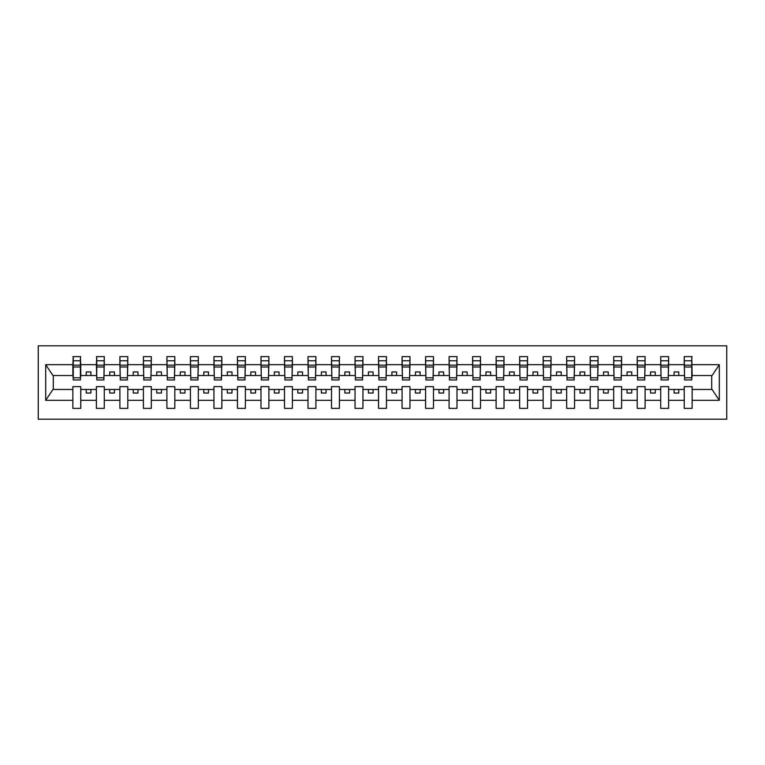 <?xml version="1.0" encoding="UTF-8"?>
<svg xmlns="http://www.w3.org/2000/svg" width="765" height="765" viewBox="0 0 765 765"><rect width="100%" height="100%" fill="white"/><g stroke="black" fill="none" stroke-linecap="round" stroke-linejoin="round"><path stroke-width="1.15" d="M38.25 419.182L726.75 419.182L726.75 345.818L38.25 345.818L38.25 419.182M691.761 378.359L692.134 375.539L712.081 375.539L719.301 364.676L719.301 400.325L692.134 400.325L692.134 386.641L684.235 386.641L684.235 389.462L668.62 389.462L668.62 386.641L660.721 386.641L660.721 389.462L645.105 389.462L645.105 386.641L637.207 386.641L637.207 389.462L621.591 389.462L621.591 386.641L613.693 386.641L613.693 389.462L598.077 389.462L598.077 386.641L590.178 386.641L590.178 389.462L574.563 389.462L574.563 386.641L566.664 386.641L566.664 389.462L551.049 389.462L551.049 386.641L543.15 386.641L543.15 389.462L527.534 389.462L527.534 386.641L519.636 386.641L519.636 389.462L504.02 389.462L504.02 386.641L496.122 386.641L496.122 389.462L480.506 389.462L480.506 386.641L472.607 386.641L472.607 389.462L456.992 389.462L456.992 386.641L449.093 386.641L449.093 389.462L433.478 389.462L433.478 386.641L425.579 386.641L425.579 389.462L409.964 389.462L409.964 386.641L402.065 386.641L402.065 389.462L386.449 389.462L386.449 386.641L378.551 386.641L378.551 389.462L362.935 389.462L362.935 386.641L355.036 386.641L355.036 389.462L339.421 389.462L339.421 386.641L331.522 386.641L331.522 389.462L315.907 389.462L315.907 386.641L308.008 386.641L308.008 389.462L292.393 389.462L292.393 386.641L284.494 386.641L284.494 389.462L268.878 389.462L268.878 386.641L260.98 386.641L260.98 389.462L245.364 389.462L245.364 386.641L237.466 386.641L237.466 389.462L221.85 389.462L221.85 386.641L213.951 386.641L213.951 389.462L198.336 389.462L198.336 386.641L190.437 386.641L190.437 389.462L174.822 389.462L174.822 386.641L166.923 386.641L166.923 389.462L151.307 389.462L151.307 386.641L143.409 386.641L143.409 389.462L127.793 389.462L127.793 386.641L119.895 386.641L119.895 389.462L104.279 389.462L104.279 386.641L96.38 386.641L96.38 389.462L80.765 389.462L80.765 386.641L72.866 386.641L72.866 389.462L52.919 389.462L45.699 400.325L45.699 364.676L52.919 375.539L72.866 375.539L72.866 364.676L45.699 364.676M692.134 400.325L692.134 408.367L684.235 408.367L684.235 389.462M684.235 400.325L668.62 400.325L668.62 408.367L660.721 408.367L660.721 389.462M668.62 400.325L668.62 389.462M660.721 400.325L645.105 400.325L645.105 408.367L637.207 408.367L637.207 389.462M645.105 400.325L645.105 389.462M637.207 400.325L621.591 400.325L621.591 408.367L613.693 408.367L613.693 389.462M621.591 400.325L621.591 389.462M613.693 400.325L598.077 400.325L598.077 408.367L590.178 408.367L590.178 389.462M598.077 400.325L598.077 389.462M590.178 400.325L574.563 400.325L574.563 408.367L566.664 408.367L566.664 389.462M574.563 400.325L574.563 389.462M566.664 400.325L551.049 400.325L551.049 408.367L543.15 408.367L543.15 389.462M551.049 400.325L551.049 389.462M543.15 400.325L527.534 400.325L527.534 408.367L519.636 408.367L519.636 389.462M527.534 400.325L527.534 389.462M519.636 400.325L504.02 400.325L504.02 408.367L496.122 408.367L496.122 389.462M504.02 400.325L504.02 389.462M496.122 400.325L480.506 400.325L480.506 408.367L472.607 408.367L472.607 389.462M480.506 400.325L480.506 389.462M472.607 400.325L456.992 400.325L456.992 408.367L449.093 408.367L449.093 389.462M456.992 400.325L456.992 389.462M449.093 400.325L433.478 400.325L433.478 408.367L425.579 408.367L425.579 389.462M433.478 400.325L433.478 389.462M425.579 400.325L409.964 400.325L409.964 408.367L402.065 408.367L402.065 389.462M409.964 400.325L409.964 389.462M402.065 400.325L386.449 400.325L386.449 408.367L378.551 408.367L378.551 389.462M386.449 400.325L386.449 389.462M378.551 400.325L362.935 400.325L362.935 408.367L355.036 408.367L355.036 389.462M362.935 400.325L362.935 389.462M355.036 400.325L339.421 400.325L339.421 408.367L331.522 408.367L331.522 389.462M339.421 400.325L339.421 389.462M331.522 400.325L315.907 400.325L315.907 408.367L308.008 408.367L308.008 389.462M315.907 400.325L315.907 389.462M308.008 400.325L292.393 400.325L292.393 408.367L284.494 408.367L284.494 389.462M292.393 400.325L292.393 389.462M284.494 400.325L268.878 400.325L268.878 408.367L260.98 408.367L260.98 389.462M268.878 400.325L268.878 389.462M260.98 400.325L245.364 400.325L245.364 408.367L237.466 408.367L237.466 389.462M245.364 400.325L245.364 389.462M237.466 400.325L221.85 400.325L221.85 408.367L213.951 408.367L213.951 389.462M221.85 400.325L221.85 389.462M213.951 400.325L198.336 400.325L198.336 408.367L190.437 408.367L190.437 389.462M198.336 400.325L198.336 389.462M190.437 400.325L174.822 400.325L174.822 408.367L166.923 408.367L166.923 389.462M174.822 400.325L174.822 389.462M166.923 400.325L151.307 400.325L151.307 408.367L143.409 408.367L143.409 389.462M151.307 400.325L151.307 389.462M143.409 400.325L127.793 400.325L127.793 408.367L119.895 408.367L119.895 389.462M127.793 400.325L127.793 389.462M119.895 400.325L104.279 400.325L104.279 408.367L96.38 408.367L96.38 389.462M104.279 400.325L104.279 389.462M684.608 377.767L691.761 377.767L691.761 379.956L684.608 379.956L684.235 356.633L684.235 364.676L668.62 364.676L668.247 378.359M684.608 378.359L684.235 364.676M661.094 377.767L668.247 377.767L668.247 379.956L661.094 379.956L660.721 356.633L660.721 364.676L645.105 364.676L644.732 378.359M661.094 378.359L660.721 364.676M637.58 377.767L644.732 377.767L644.732 379.956L637.58 379.956L637.207 356.633L637.207 364.676L621.591 364.676L621.218 378.359M637.58 378.359L637.207 364.676M614.066 377.767L621.218 377.767L621.218 379.956L614.066 379.956L613.693 356.633L613.693 364.676L598.077 364.676L597.704 378.359M614.066 378.359L613.693 364.676M590.551 377.767L597.704 377.767L597.704 379.956L590.551 379.956L590.178 356.633L590.178 364.676L574.563 364.676L574.19 378.359M590.551 378.359L590.178 364.676M567.037 377.767L574.19 377.767L574.19 379.956L567.037 379.956L566.664 356.633L566.664 364.676L551.049 364.676L550.676 378.359M567.037 378.359L566.664 364.676M543.523 377.767L550.676 377.767L550.676 379.956L543.523 379.956L543.15 356.633L543.15 364.676L527.534 364.676L527.162 378.359M543.523 378.359L543.15 364.676M520.009 377.767L527.162 377.767L527.162 379.956L520.009 379.956L519.636 356.633L519.636 364.676L504.02 364.676L503.647 378.359M520.009 378.359L519.636 364.676M496.495 377.767L503.647 377.767L503.647 379.956L496.495 379.956L496.122 356.633L496.122 364.676L480.506 364.676L480.133 378.359M496.495 378.359L496.122 364.676M472.98 377.767L480.133 377.767L480.133 379.956L472.98 379.956L472.607 356.633L472.607 364.676L456.992 364.676L456.619 378.359M472.98 378.359L472.607 364.676M449.466 377.767L456.619 377.767L456.619 379.956L449.466 379.956L449.093 356.633L449.093 364.676L433.478 364.676L433.105 378.359M449.466 378.359L449.093 364.676M425.952 377.767L433.105 377.767L433.105 379.956L425.952 379.956L425.579 356.633L425.579 364.676L409.964 364.676L409.591 378.359M425.952 378.359L425.579 364.676M402.438 377.767L409.591 377.767L409.591 379.956L402.438 379.956L402.065 356.633L402.065 364.676L386.449 364.676L386.076 378.359M402.438 378.359L402.065 364.676M378.924 377.767L386.076 377.767L386.076 379.956L378.924 379.956L378.551 356.633L378.551 364.676L362.935 364.676L362.562 378.359M378.924 378.359L378.551 364.676M355.409 377.767L362.562 377.767L362.562 379.956L355.409 379.956L355.036 356.633L355.036 364.676L339.421 364.676L339.048 378.359M355.409 378.359L355.036 364.676M331.895 377.767L339.048 377.767L339.048 379.956L331.895 379.956L331.522 356.633L331.522 364.676L315.907 364.676L315.534 378.359M331.895 378.359L331.522 364.676M308.381 377.767L315.534 377.767L315.534 379.956L308.381 379.956L308.008 356.633L308.008 364.676L292.393 364.676L292.02 378.359M308.381 378.359L308.008 364.676M284.867 377.767L292.02 377.767L292.02 379.956L284.867 379.956L284.494 356.633L284.494 364.676L268.878 364.676L268.505 378.359M284.867 378.359L284.494 364.676M261.353 377.767L268.505 377.767L268.505 379.956L261.353 379.956L260.98 356.633L260.98 364.676L245.364 364.676L244.991 378.359M261.353 378.359L260.98 364.676M237.839 377.767L244.991 377.767L244.991 379.956L237.839 379.956L237.466 356.633L237.466 364.676L221.85 364.676L221.477 378.359M237.839 378.359L237.466 364.676M214.324 377.767L221.477 377.767L221.477 379.956L214.324 379.956L213.951 356.633L213.951 364.676L198.336 364.676L197.963 378.359M214.324 378.359L213.951 364.676M190.81 377.767L197.963 377.767L197.963 379.956L190.81 379.956L190.437 356.633L190.437 364.676L174.822 364.676L174.449 378.359M190.81 378.359L190.437 364.676M167.296 377.767L174.449 377.767L174.449 379.956L167.296 379.956L166.923 356.633L166.923 364.676L151.307 364.676L150.935 378.359M167.296 378.359L166.923 364.676M143.782 377.767L150.935 377.767L150.935 379.956L143.782 379.956L143.409 356.633L143.409 364.676L127.793 364.676L127.42 378.359M143.782 378.359L143.409 364.676M120.268 377.767L127.42 377.767L127.42 379.956L120.268 379.956L119.895 356.633L119.895 364.676L104.279 364.676L103.906 378.359M120.268 378.359L119.895 364.676M96.753 377.767L103.906 377.767L103.906 379.956L96.753 379.956L96.753 356.633L96.38 364.676L80.765 364.676L80.392 356.633L80.392 379.956L73.239 379.956L73.239 366.99L80.392 366.99M96.753 378.359L96.38 364.676M96.38 400.325L80.765 400.325L80.765 408.367L72.866 408.367L72.866 389.462M80.765 400.325L80.765 389.462M73.239 366.99L73.239 356.633L72.866 364.676M72.866 375.539L73.239 378.359M692.134 375.539L691.761 356.633L691.761 377.767M660.721 356.633L668.62 356.633L668.62 364.676M637.207 356.633L645.105 356.633L645.105 364.676M613.693 356.633L621.591 356.633L621.591 364.676M590.178 356.633L598.077 356.633L598.077 364.676M566.664 356.633L574.563 356.633L574.563 364.676M543.15 356.633L551.049 356.633L551.049 364.676M519.636 356.633L527.534 356.633L527.534 364.676M496.122 356.633L504.02 356.633L504.02 364.676M472.607 356.633L480.506 356.633L480.506 364.676M449.093 356.633L456.992 356.633L456.992 364.676M425.579 356.633L433.478 356.633L433.478 364.676M402.065 356.633L409.964 356.633L409.964 364.676M378.551 356.633L386.449 356.633L386.449 364.676M355.036 356.633L362.935 356.633L362.935 364.676M331.522 356.633L339.421 356.633L339.421 364.676M308.008 356.633L315.907 356.633L315.907 364.676M284.494 356.633L292.393 356.633L292.393 364.676M260.98 356.633L268.878 356.633L268.878 364.676M237.466 356.633L245.364 356.633L245.364 364.676M213.951 356.633L221.85 356.633L221.85 364.676M190.437 356.633L198.336 356.633L198.336 364.676M166.923 356.633L174.822 356.633L174.822 364.676M143.409 356.633L151.307 356.633L151.307 364.676M119.895 356.633L127.793 356.633L127.793 364.676M96.38 356.633L104.279 356.633L104.279 364.676M719.301 364.676L692.134 364.676M72.866 400.325L45.699 400.325M72.866 356.633L80.765 356.633M684.235 356.633L692.134 356.633M684.235 375.539L678.785 375.539L678.785 371.962L674.08 371.962L674.08 375.539L678.785 375.539M674.08 375.539L668.62 375.539M674.08 389.462L674.08 393.038L678.785 393.038L678.785 389.462M660.721 375.539L655.27 375.539L655.27 371.962L650.566 371.962L650.566 375.539L655.27 375.539M650.566 375.539L645.105 375.539M650.566 389.462L650.566 393.038L655.27 393.038L655.27 389.462M637.207 375.539L631.756 375.539L631.756 371.962L627.051 371.962L627.051 375.539L631.756 375.539M627.051 375.539L621.591 375.539M627.051 389.462L627.051 393.038L631.756 393.038L631.756 389.462M613.693 375.539L608.242 375.539L608.242 371.962L603.537 371.962L603.537 375.539L608.242 375.539M603.537 375.539L598.077 375.539M603.537 389.462L603.537 393.038L608.242 393.038L608.242 389.462M590.178 375.539L584.728 375.539L584.728 371.962L580.023 371.962L580.023 375.539L584.728 375.539M580.023 375.539L574.563 375.539M580.023 389.462L580.023 393.038L584.728 393.038L584.728 389.462M566.664 375.539L561.214 375.539L561.214 371.962L556.509 371.962L556.509 375.539L561.214 375.539M556.509 375.539L551.049 375.539M556.509 389.462L556.509 393.038L561.214 393.038L561.214 389.462M543.15 375.539L537.699 375.539L537.699 371.962L532.995 371.962L532.995 375.539L537.699 375.539M532.995 375.539L527.534 375.539M532.995 389.462L532.995 393.038L537.699 393.038L537.699 389.462M519.636 375.539L514.176 375.539L514.176 371.962L509.48 371.962L509.48 375.539L514.176 375.539M509.48 375.539L504.02 375.539M509.48 389.462L509.48 393.038L514.176 393.038L514.176 389.462M496.122 375.539L490.661 375.539L490.661 371.962L485.966 371.962L485.966 375.539L490.661 375.539M485.966 375.539L480.506 375.539M485.966 389.462L485.966 393.038L490.661 393.038L490.661 389.462M472.607 375.539L467.147 375.539L467.147 371.962L462.452 371.962L462.452 375.539L467.147 375.539M462.452 375.539L456.992 375.539M462.452 389.462L462.452 393.038L467.147 393.038L467.147 389.462M449.093 375.539L443.633 375.539L443.633 371.962L438.938 371.962L438.938 375.539L443.633 375.539M438.938 375.539L433.478 375.539M438.938 389.462L438.938 393.038L443.633 393.038L443.633 389.462M425.579 375.539L420.119 375.539L420.119 371.962L415.424 371.962L415.424 375.539L420.119 375.539M415.424 375.539L409.964 375.539M415.424 389.462L415.424 393.038L420.119 393.038L420.119 389.462M402.065 375.539L396.605 375.539L396.605 371.962L391.909 371.962L391.909 375.539L396.605 375.539M391.909 375.539L386.449 375.539M391.909 389.462L391.909 393.038L396.605 393.038L396.605 389.462M378.551 375.539L373.091 375.539L373.091 371.962L368.395 371.962L368.395 375.539L373.091 375.539M368.395 375.539L362.935 375.539M368.395 389.462L368.395 393.038L373.091 393.038L373.091 389.462M355.036 375.539L349.576 375.539L349.576 371.962L344.881 371.962L344.881 375.539L349.576 375.539M344.881 375.539L339.421 375.539M344.881 389.462L344.881 393.038L349.576 393.038L349.576 389.462M331.522 375.539L326.062 375.539L326.062 371.962L321.367 371.962L321.367 375.539L326.062 375.539M321.367 375.539L315.907 375.539M321.367 389.462L321.367 393.038L326.062 393.038L326.062 389.462M308.008 375.539L302.548 375.539L302.548 371.962L297.853 371.962L297.853 375.539L302.548 375.539M297.853 375.539L292.393 375.539M297.853 389.462L297.853 393.038L302.548 393.038L302.548 389.462M284.494 375.539L279.034 375.539L279.034 371.962L274.339 371.962L274.339 375.539L279.034 375.539M274.339 375.539L268.878 375.539M274.339 389.462L274.339 393.038L279.034 393.038L279.034 389.462M260.98 375.539L255.52 375.539L255.52 371.962L250.824 371.962L250.824 375.539L255.52 375.539M250.824 375.539L245.364 375.539M250.824 389.462L250.824 393.038L255.52 393.038L255.52 389.462M237.466 375.539L232.005 375.539L232.005 371.962L227.301 371.962L227.301 375.539L232.005 375.539M227.301 375.539L221.85 375.539M227.301 389.462L227.301 393.038L232.005 393.038L232.005 389.462M213.951 375.539L208.491 375.539L208.491 371.962L203.786 371.962L203.786 375.539L208.491 375.539M203.786 375.539L198.336 375.539M203.786 389.462L203.786 393.038L208.491 393.038L208.491 389.462M190.437 375.539L184.977 375.539L184.977 371.962L180.272 371.962L180.272 375.539L184.977 375.539M180.272 375.539L174.822 375.539M180.272 389.462L180.272 393.038L184.977 393.038L184.977 389.462M166.923 375.539L161.463 375.539L161.463 371.962L156.758 371.962L156.758 375.539L161.463 375.539M156.758 375.539L151.307 375.539M156.758 389.462L156.758 393.038L161.463 393.038L161.463 389.462M143.409 375.539L137.949 375.539L137.949 371.962L133.244 371.962L133.244 375.539L137.949 375.539M133.244 375.539L127.793 375.539M133.244 389.462L133.244 393.038L137.949 393.038L137.949 389.462M119.895 375.539L114.434 375.539L114.434 371.962L109.73 371.962L109.73 375.539L114.434 375.539M109.73 375.539L104.279 375.539M109.73 389.462L109.73 393.038L114.434 393.038L114.434 389.462M96.38 375.539L90.92 375.539L90.92 371.962L86.216 371.962L86.216 375.539L90.92 375.539M86.216 375.539L80.765 375.539L80.765 364.676M86.216 389.462L86.216 393.038L90.92 393.038L90.92 389.462M80.765 375.539L80.392 378.359M719.301 400.325L712.081 389.462L692.134 389.462M53.301 375.539L53.301 389.462M711.699 389.462L711.699 375.539M73.239 365.154L80.392 365.154M104.279 356.633L103.906 377.767M96.753 366.99L103.906 366.99M96.753 365.154L103.906 365.154M127.793 356.633L127.42 377.767M120.268 366.99L127.42 366.99M120.268 365.154L127.42 365.154M151.307 356.633L150.935 377.767M143.782 366.99L150.935 366.99M143.782 365.154L150.935 365.154M174.822 356.633L174.449 377.767M167.296 366.99L174.449 366.99M167.296 365.154L174.449 365.154M198.336 356.633L197.963 377.767M190.81 366.99L197.963 366.99M190.81 365.154L197.963 365.154M221.85 356.633L221.477 377.767M214.324 366.99L221.477 366.99M214.324 365.154L221.477 365.154M245.364 356.633L244.991 377.767M237.839 366.99L244.991 366.99M237.839 365.154L244.991 365.154M268.878 356.633L268.505 377.767M261.353 366.99L268.505 366.99M261.353 365.154L268.505 365.154M292.393 356.633L292.02 377.767M284.867 366.99L292.02 366.99M284.867 365.154L292.02 365.154M315.907 356.633L315.534 377.767M308.381 366.99L315.534 366.99M308.381 365.154L315.534 365.154M339.421 356.633L339.048 377.767M331.895 366.99L339.048 366.99M331.895 365.154L339.048 365.154M362.935 356.633L362.562 377.767M355.409 366.99L362.562 366.99M355.409 365.154L362.562 365.154M386.449 356.633L386.076 377.767M378.924 366.99L386.076 366.99M378.924 365.154L386.076 365.154M409.964 356.633L409.591 377.767M402.438 366.99L409.591 366.99M402.438 365.154L409.591 365.154M433.478 356.633L433.105 377.767M425.952 366.99L433.105 366.99M425.952 365.154L433.105 365.154M456.992 356.633L456.619 377.767M449.466 366.99L456.619 366.99M449.466 365.154L456.619 365.154M480.506 356.633L480.133 377.767M472.98 366.99L480.133 366.99M472.98 365.154L480.133 365.154M504.02 356.633L503.647 377.767M496.495 366.99L503.647 366.99M496.495 365.154L503.647 365.154M527.534 356.633L527.162 377.767M520.009 366.99L527.162 366.99M520.009 365.154L527.162 365.154M551.049 356.633L550.676 377.767M543.523 366.99L550.676 366.99M543.523 365.154L550.676 365.154M574.563 356.633L574.19 377.767M567.037 366.99L574.19 366.99M567.037 365.154L574.19 365.154M598.077 356.633L597.704 377.767M590.551 366.99L597.704 366.99M590.551 365.154L597.704 365.154M621.591 356.633L621.218 377.767M614.066 366.99L621.218 366.99M614.066 365.154L621.218 365.154M645.105 356.633L644.732 377.767M637.58 366.99L644.732 366.99M637.58 365.154L644.732 365.154M668.62 356.633L668.247 377.767M661.094 366.99L668.247 366.99M661.094 365.154L668.247 365.154M684.608 366.99L691.761 366.99M684.608 365.154L691.761 365.154M73.239 377.767L80.392 377.767M73.239 360.755L80.392 360.755M96.753 360.755L103.906 360.755M120.268 360.755L127.42 360.755M143.782 360.755L150.935 360.755M167.296 360.755L174.449 360.755M190.81 360.755L197.963 360.755M214.324 360.755L221.477 360.755M237.839 360.755L244.991 360.755M261.353 360.755L268.505 360.755M284.867 360.755L292.02 360.755M308.381 360.755L315.534 360.755M331.895 360.755L339.048 360.755M355.409 360.755L362.562 360.755M378.924 360.755L386.076 360.755M402.438 360.755L409.591 360.755M425.952 360.755L433.105 360.755M449.466 360.755L456.619 360.755M472.98 360.755L480.133 360.755M496.495 360.755L503.647 360.755M520.009 360.755L527.162 360.755M543.523 360.755L550.676 360.755M567.037 360.755L574.19 360.755M590.551 360.755L597.704 360.755M614.066 360.755L621.218 360.755M637.58 360.755L644.732 360.755M661.094 360.755L668.247 360.755M684.608 360.755L691.761 360.755"/></g></svg>
